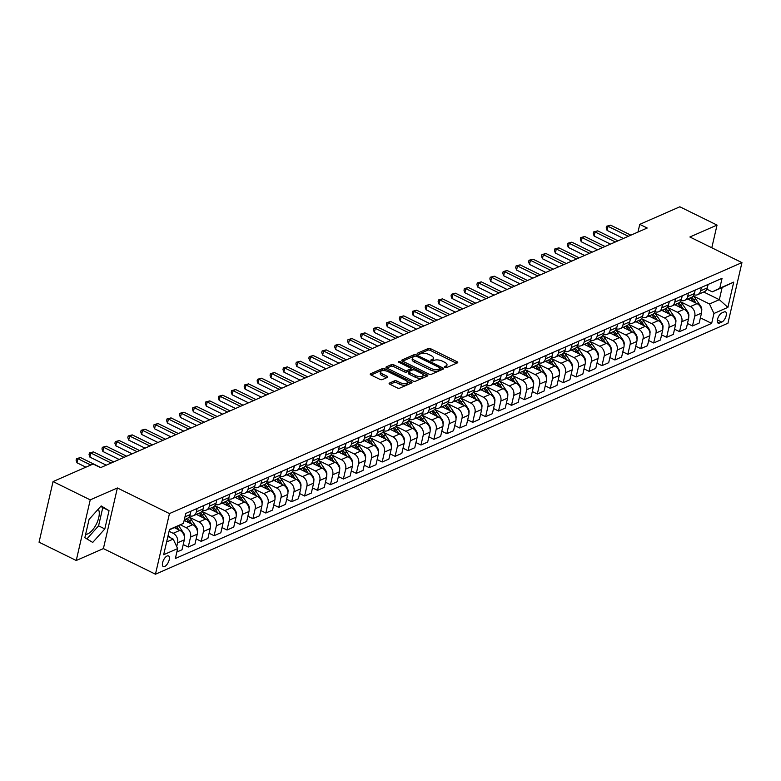 <?xml version="1.0" encoding="UTF-8"?>
<svg xmlns="http://www.w3.org/2000/svg" width="781" height="781" viewBox="0 0 781 781"><rect width="100%" height="100%" fill="white"/><g stroke="black" fill="none" stroke-linecap="round" stroke-linejoin="round"><path stroke-width="1.17" d="M444.916 367.392A1.269 0.527 13 0 0 446.654 367.587L457.441 362.862A1.816 0.761 13 0 0 457.754 362.55A1.816 0.761 13 0 0 456.992 361.691L430.712 348.765A1.816 0.761 13 0 0 428.242 348.492L417.454 353.217A1.269 0.527 13 0 0 417.23 353.432A1.269 0.527 13 0 0 417.757 354.037A1.269 0.527 13 0 0 419.495 354.223L420.891 353.617A5.818 2.431 13 0 1 428.808 354.486L431.005 355.56A5.818 2.431 13 0 1 433.416 358.294A5.818 2.431 13 0 1 432.43 359.289L431.034 359.904A1.269 0.527 13 0 0 430.809 360.119A1.269 0.527 13 0 0 431.337 360.715A1.269 0.527 13 0 0 433.074 360.91L434.47 360.295A5.818 2.431 13 0 1 442.388 361.164L444.584 362.247A5.818 2.431 13 0 1 446.996 364.981A5.818 2.431 13 0 1 446.01 365.967L444.614 366.582A1.269 0.527 13 0 0 444.389 366.797A1.269 0.527 13 0 0 444.916 367.392M85.617 534.36A14.439 6.424 116.2 0 0 87.745 533.882A14.439 6.424 116.2 0 0 97.195 522.313A14.439 6.424 116.2 0 0 98.24 509.173M164.674 566.489A5.926 2.636 116.2 0 0 168.813 561.1A5.926 2.636 116.2 0 0 168.501 555.926A5.926 2.636 116.2 0 0 167.095 556.004A5.926 2.636 116.2 0 0 162.965 561.393A5.926 2.636 116.2 0 0 163.278 566.557A5.926 2.636 116.2 0 0 164.674 566.489M389.426 383.1A1.816 0.761 13 0 0 389.123 383.403A1.816 0.761 13 0 0 389.875 384.262L397.246 387.884A1.816 0.761 13 0 0 399.726 388.157L411.704 382.905A1.816 0.761 13 0 0 412.017 382.602A1.816 0.761 13 0 0 411.255 381.743L384.974 368.817A1.816 0.761 13 0 0 382.505 368.544L370.516 373.796A1.816 0.761 13 0 0 370.214 374.099A1.816 0.761 13 0 0 370.965 374.958L379.869 379.341A1.816 0.761 13 0 0 382.348 379.615L387.474 377.36A1.816 0.761 13 0 0 387.786 377.057A1.816 0.761 13 0 0 387.034 376.198L382.612 374.031A4.862 2.031 13 0 1 380.591 371.746A4.862 2.031 13 0 1 388.04 371.649L405.349 380.162A4.862 2.031 13 0 1 407.37 382.446A4.862 2.031 13 0 1 399.911 382.544L397.031 381.118A1.816 0.761 13 0 0 394.561 380.845L389.426 383.1L389.26 383.822M117.384 487.969L90.235 499.869L53.049 481.574L39.05 542.199L76.245 560.494L103.395 548.594L155.458 574.211L169.457 513.586L117.384 487.969L103.395 548.594M711.794 247.772L717.036 225.084L689.887 236.994L741.95 262.611L169.457 513.586M717.036 225.084L679.841 206.789L639.766 224.362L637.989 232.064M53.049 481.574L93.124 464.002L100.564 467.663L647.205 228.023L639.766 224.362M428.818 374.05A1.816 0.761 13 0 0 431.297 374.324L443.276 369.071A1.816 0.761 13 0 0 443.588 368.759A1.816 0.761 13 0 0 442.837 367.9L416.546 354.974A1.816 0.761 13 0 0 414.076 354.701L402.098 359.953A1.816 0.761 13 0 0 401.785 360.256A1.816 0.761 13 0 0 402.537 361.115L428.818 374.05M427.49 375.993L415.512 381.235A1.816 0.761 13 0 1 413.032 380.962L386.751 368.036A1.816 0.761 13 0 1 385.999 367.177A1.816 0.761 13 0 1 386.302 366.875L391.437 364.62A1.816 0.761 13 0 1 393.907 364.893L404.568 370.145A1.816 0.761 13 0 0 407.047 370.419L410.445 368.925A1.816 0.761 13 0 0 410.757 368.612A1.816 0.761 13 0 0 409.996 367.763L398.906 362.296A1.269 0.527 13 0 1 398.378 361.701A1.269 0.527 13 0 1 400.321 361.681L427.051 374.821A1.816 0.761 13 0 1 427.803 375.681A1.816 0.761 13 0 1 427.49 375.993M724.143 311.941L721.869 312.937A5.74 2.548 116.2 0 0 717.866 318.16A5.74 2.548 116.2 0 0 718.169 323.168A5.74 2.548 116.2 0 0 719.526 323.1L721.8 322.094A5.74 2.548 116.2 0 0 725.803 316.871A5.74 2.548 116.2 0 0 725.51 311.873A5.74 2.548 116.2 0 0 724.143 311.941M155.458 574.211L727.951 323.227L741.95 262.611M703.72 292.006L719.33 299.679L722.122 287.554L712.301 291.86L719.76 288.238L722.054 278.329L185.761 513.439L183.467 523.348L169.418 529.86M719.76 288.238L733.73 282.117L727.902 307.353L713.941 313.474L709.499 303.985L693.235 295.989A14.156 11.217 -113.7 0 1 695.676 298.859L700.733 306.24A4.901 3.885 -113.7 0 1 701.699 310.662L701.65 310.77M700.391 317.847L711.647 323.383L713.941 313.474M711.647 323.383L175.354 558.493L177.648 548.584L163.678 554.705L169.506 529.469L183.467 523.348M90.235 499.869L76.245 560.494M709.499 303.985L719.33 299.679L727.902 307.353M166.617 541.985L173.206 539.095L167.886 536.479M176.721 546.602L177.599 542.785A7.4 5.867 -113.7 0 0 173.167 533.306L169.086 531.295M176.848 552.021L182.032 549.746L184.326 539.837A7.4 5.867 -113.7 0 0 179.884 530.358L174.427 527.663M183.232 544.562L188.241 547.032L190.535 537.113A7.4 5.867 -113.7 0 0 186.093 527.634L180.401 524.832M188.241 547.032L194.967 544.084L197.251 534.165A7.4 5.867 -113.7 0 0 192.819 524.686L184.14 520.419M196.158 538.9L201.176 541.36L203.46 531.451A7.4 5.867 -113.7 0 0 199.018 521.972L189.002 517.042M201.176 541.36L207.892 538.412L210.187 528.503A7.4 5.867 -113.7 0 0 205.745 519.023L196.392 514.415M209.093 533.228L214.101 535.698L216.386 525.779A7.4 5.867 -113.7 0 0 211.954 516.3L201.937 511.37M214.101 535.698L220.828 532.749L223.112 522.831A7.4 5.867 -113.7 0 0 218.67 513.351L209.318 508.753M222.019 527.565L227.027 530.026L229.321 520.117A7.4 5.867 -113.7 0 0 224.879 510.628L214.863 505.707M227.027 530.026L233.753 527.077L236.038 517.168A7.4 5.867 -113.7 0 0 231.606 507.689L222.243 503.081M234.954 521.893L239.962 524.354L242.247 514.445A7.4 5.867 -113.7 0 0 237.805 504.965L227.788 500.035M239.962 524.354L246.679 521.415L248.973 511.496A7.4 5.867 -113.7 0 0 244.531 502.017L235.179 497.409M247.88 516.221L252.888 518.691L255.172 508.773A7.4 5.867 -113.7 0 0 250.74 499.293L240.724 494.363M252.888 518.691L259.614 515.743L261.899 505.834A7.4 5.867 -113.7 0 0 257.457 496.345L248.104 491.747M260.805 510.559L265.813 513.019L268.108 503.11A7.4 5.867 -113.7 0 0 263.666 493.631L253.649 488.701A14.156 11.217 -113.7 0 1 256.09 491.571L261.147 498.952A4.901 3.885 -113.7 0 1 262.113 503.374L262.065 503.481M265.813 513.019L272.54 510.071L274.824 500.162A7.4 5.867 -113.7 0 0 270.392 490.683L261.039 486.075M273.74 504.887L278.749 507.357L281.033 497.438A7.4 5.867 -113.7 0 0 276.601 487.959L266.575 483.029A14.156 11.217 -113.7 0 1 269.015 485.899L274.082 493.289A4.901 3.885 -113.7 0 1 275.039 497.712L275 497.8M278.749 507.357L285.465 504.409L287.759 494.49A7.4 5.867 -113.7 0 0 283.318 485.011L273.965 480.413M286.666 499.225L291.674 501.685L293.959 491.776A7.4 5.867 -113.7 0 0 289.526 482.287L279.51 477.367A14.156 11.217 -113.7 0 1 281.941 480.237L287.008 487.617A4.901 3.885 -113.7 0 1 287.964 492.04L287.916 492.137M291.674 501.685L298.401 498.737L300.685 488.828A7.4 5.867 -113.7 0 0 296.253 479.349L286.891 474.741M299.592 493.553L304.6 496.013L306.894 486.104A7.4 5.867 -113.7 0 0 302.452 476.625L292.436 471.695M304.6 496.013L311.326 493.075L313.611 483.156A7.4 5.867 -113.7 0 0 309.178 473.676L299.826 469.069M312.527 487.881L317.535 490.351L319.82 480.432A7.4 5.867 -113.7 0 0 315.387 470.953L305.361 466.023M317.535 490.351L324.252 487.403L326.546 477.494A7.4 5.867 -113.7 0 0 322.104 468.004L312.751 463.406M325.452 482.219L330.461 484.679L332.745 474.77A7.4 5.867 -113.7 0 0 328.313 465.291L318.297 460.36M330.461 484.679L337.187 481.731L339.471 471.822A7.4 5.867 -113.7 0 0 335.039 462.342L325.677 457.734M338.378 476.547L343.386 479.017L345.68 469.098A7.4 5.867 -113.7 0 0 341.238 459.618L331.222 454.688M343.386 479.017L350.113 476.068L352.397 466.15A7.4 5.867 -113.7 0 0 347.965 456.67L338.612 452.072M351.313 470.884L356.321 473.345L358.606 463.436A7.4 5.867 -113.7 0 0 354.174 453.946L344.148 449.026M356.321 473.345L363.038 470.396L365.332 460.487A7.4 5.867 -113.7 0 0 360.89 451.008L351.538 446.4M364.239 465.212L369.247 467.682L371.541 457.764A7.4 5.867 -113.7 0 0 367.099 448.284L357.083 443.354A14.156 11.217 -113.7 0 1 359.514 446.224L364.581 453.615A4.901 3.885 -113.7 0 1 365.547 458.037L365.498 458.135M369.247 467.682L375.973 464.734L378.258 454.815A7.4 5.867 -113.7 0 0 373.826 445.336L364.463 440.738M377.164 459.54L382.173 462.01L384.467 452.101A7.4 5.867 -113.7 0 0 380.025 442.612L370.009 437.682A14.156 11.217 -113.7 0 1 372.449 440.562L377.516 447.943A4.901 3.885 -113.7 0 1 378.473 452.365L378.424 452.463M382.173 462.01L388.899 459.062L391.193 449.153A7.4 5.867 -113.7 0 0 386.751 439.664L377.399 435.066M390.1 453.878L395.108 456.338L397.392 446.429A7.4 5.867 -113.7 0 0 392.96 436.95L382.934 432.02A14.156 11.217 -113.7 0 1 385.375 434.89L390.441 442.271A4.901 3.885 -113.7 0 1 391.398 446.693L391.359 446.791M395.108 456.338L401.825 453.39L404.119 443.481A7.4 5.867 -113.7 0 0 399.677 434.002L390.324 429.394M403.025 448.206L408.033 450.676L410.328 440.757A7.4 5.867 -113.7 0 0 405.886 431.278L395.869 426.348M408.033 450.676L414.76 447.728L417.044 437.809A7.4 5.867 -113.7 0 0 412.612 428.33L403.25 423.732M415.951 442.544L420.969 445.004L423.253 435.095A7.4 5.867 -113.7 0 0 418.811 425.616L408.795 420.686M420.969 445.004L427.685 442.056L429.98 432.147A7.4 5.867 -113.7 0 0 425.538 422.667L416.185 418.06M428.886 436.872L433.894 439.342L436.179 429.423A7.4 5.867 -113.7 0 0 431.747 419.944L421.73 415.014M433.894 439.342L440.621 436.394L442.905 426.475A7.4 5.867 -113.7 0 0 438.463 416.995L429.111 412.397M441.812 431.21L446.82 433.67L449.114 423.761A7.4 5.867 -113.7 0 0 444.672 414.272L434.656 409.342M446.82 433.67L453.546 430.721L455.831 420.813A7.4 5.867 -113.7 0 0 451.398 411.323L442.036 406.725M454.747 425.538L459.755 427.998L462.04 418.089A7.4 5.867 -113.7 0 0 457.598 408.609L447.581 403.679M459.755 427.998L466.472 425.049L468.766 415.141A7.4 5.867 -113.7 0 0 464.324 405.661L454.972 401.053M467.673 419.866L472.681 422.336L474.965 412.417A7.4 5.867 -113.7 0 0 470.533 402.937L460.517 398.007A14.156 11.217 -113.7 0 1 462.948 400.887L468.014 408.268A4.901 3.885 -113.7 0 1 468.971 412.69L468.932 412.778M472.681 422.336L479.407 419.387L481.692 409.469A7.4 5.867 -113.7 0 0 477.25 399.989L467.897 395.391M480.598 414.203L485.606 416.663L487.9 406.755A7.4 5.867 -113.7 0 0 483.459 397.275L473.442 392.345A14.156 11.217 -113.7 0 1 475.883 395.215L480.94 402.596A4.901 3.885 -113.7 0 1 481.906 407.018L481.857 407.126M485.606 416.663L492.333 413.715L494.617 403.806A7.4 5.867 -113.7 0 0 490.185 394.327L480.832 389.719M493.533 408.531L498.542 411.001L500.826 401.083A7.4 5.867 -113.7 0 0 496.394 391.603L486.368 386.673A14.156 11.217 -113.7 0 1 488.808 389.543L493.875 396.933A4.901 3.885 -113.7 0 1 494.832 401.356L494.793 401.444M498.542 411.001L505.258 408.053L507.552 398.134A7.4 5.867 -113.7 0 0 503.11 388.655L493.758 384.057M506.459 402.869L511.467 405.329L513.752 395.42A7.4 5.867 -113.7 0 0 509.319 385.931L499.303 381.001M511.467 405.329L518.193 402.381L520.478 392.472A7.4 5.867 -113.7 0 0 516.046 382.983L506.684 378.385M519.385 397.197L524.393 399.657L526.687 389.748A7.4 5.867 -113.7 0 0 522.245 380.269L512.229 375.339M524.393 399.657L531.119 396.709L533.403 386.8A7.4 5.867 -113.7 0 0 528.971 377.321L519.619 372.713M532.32 391.525L537.328 393.995L539.612 384.076A7.4 5.867 -113.7 0 0 535.18 374.597L525.154 369.667M537.328 393.995L544.045 391.047L546.339 381.138A7.4 5.867 -113.7 0 0 541.897 371.649L532.544 367.05M545.245 385.863L550.254 388.323L552.538 378.414A7.4 5.867 -113.7 0 0 548.106 368.935L538.089 364.005M550.254 388.323L556.98 385.375L559.264 375.466A7.4 5.867 -113.7 0 0 554.832 365.986L545.47 361.378M558.171 380.191L563.179 382.661L565.473 372.742A7.4 5.867 -113.7 0 0 561.031 363.263L551.015 358.333M563.179 382.661L569.905 379.712L572.19 369.794A7.4 5.867 -113.7 0 0 567.758 360.314L558.405 355.716M571.106 374.529L576.114 376.989L578.399 367.08A7.4 5.867 -113.7 0 0 573.967 357.591L563.941 352.67A14.156 11.217 -113.7 0 1 566.381 355.54L571.448 362.921A4.901 3.885 -113.7 0 1 572.405 367.343L572.366 367.441M576.114 376.989L582.831 374.04L585.125 364.131A7.4 5.867 -113.7 0 0 580.683 354.652L571.331 350.044M584.032 368.857L589.04 371.317L591.334 361.408A7.4 5.867 -113.7 0 0 586.892 351.928L576.876 346.998A14.156 11.217 -113.7 0 1 579.307 349.868L584.373 357.249A4.901 3.885 -113.7 0 1 585.34 361.681L585.291 361.779M589.04 371.317L595.766 368.378L598.051 358.459A7.4 5.867 -113.7 0 0 593.619 348.98L584.256 344.372M596.957 363.185L601.966 365.654L604.26 355.736A7.4 5.867 -113.7 0 0 599.818 346.256L589.801 341.326A14.156 11.217 -113.7 0 1 592.242 344.206L597.309 351.587A4.901 3.885 -113.7 0 1 598.266 356.009L598.217 356.107M601.966 365.654L608.692 362.706L610.986 352.797A7.4 5.867 -113.7 0 0 606.544 343.308L597.192 338.71M609.893 357.522L614.901 359.982L617.185 350.073A7.4 5.867 -113.7 0 0 612.753 340.594L602.727 335.664M614.901 359.982L621.617 357.034L623.912 347.125A7.4 5.867 -113.7 0 0 619.47 337.646L610.117 333.038M622.818 351.85L627.826 354.32L630.121 344.401A7.4 5.867 -113.7 0 0 625.679 334.922L615.662 329.992M627.826 354.32L634.553 351.372L636.837 341.453A7.4 5.867 -113.7 0 0 632.405 331.974L623.043 327.376M635.744 346.188L640.762 348.648L643.046 338.739A7.4 5.867 -113.7 0 0 638.604 329.25L628.588 324.33M640.762 348.648L647.478 345.7L649.772 335.791A7.4 5.867 -113.7 0 0 645.331 326.312L635.978 321.704M648.679 340.516L653.687 342.976L655.972 333.067A7.4 5.867 -113.7 0 0 651.539 323.588L641.523 318.658M653.687 342.976L660.414 340.038L662.698 330.119A7.4 5.867 -113.7 0 0 658.256 320.64L648.904 316.032M661.605 334.844L666.613 337.314L668.907 327.395A7.4 5.867 -113.7 0 0 664.465 317.916L654.449 312.986M666.613 337.314L673.339 334.366L675.624 324.457A7.4 5.867 -113.7 0 0 671.191 314.968L661.829 310.369M674.54 329.182L679.548 331.642L681.833 321.733A7.4 5.867 -113.7 0 0 677.391 312.254L667.374 307.324M679.548 331.642L686.265 328.694L688.559 318.785A7.4 5.867 -113.7 0 0 684.117 309.305L674.764 304.697M687.465 323.51L692.474 325.98L694.758 316.061A7.4 5.867 -113.7 0 0 690.326 306.582L680.31 301.651A14.156 11.217 -113.7 0 1 682.74 304.522L687.807 311.912A4.901 3.885 -113.7 0 1 688.764 316.334L688.725 316.422M692.474 325.98L699.2 323.031L701.484 313.113A7.4 5.867 -113.7 0 0 697.052 303.633L687.69 299.035M706.864 289.185L712.301 291.86M693.958 294.798A7.4 5.867 -113.7 0 0 697.609 294.681L704.335 291.733A7.4 5.867 -113.7 0 0 707.313 287.886L708.103 284.44M697.609 294.681A7.4 5.867 -113.7 0 0 700.586 290.835L701.387 287.388M681.032 300.47A7.4 5.867 -113.7 0 0 684.683 300.353L691.4 297.405A7.4 5.867 -113.7 0 0 694.377 293.549L695.178 290.102M684.683 300.353A7.4 5.867 -113.7 0 0 687.661 296.497L688.452 293.051M668.106 306.132A7.4 5.867 -113.7 0 0 671.748 306.025L678.474 303.077A7.4 5.867 -113.7 0 0 681.452 299.221L682.252 295.774M671.748 306.025A7.4 5.867 -113.7 0 0 674.725 302.169L675.526 298.723M655.171 311.804A7.4 5.867 -113.7 0 0 658.822 311.687L665.549 308.739A7.4 5.867 -113.7 0 0 668.526 304.893L669.317 301.446M658.822 311.687A7.4 5.867 -113.7 0 0 661.8 307.831L662.591 304.395M642.246 317.467A7.4 5.867 -113.7 0 0 645.897 317.359L652.613 314.411A7.4 5.867 -113.7 0 0 655.591 310.555L656.391 307.109M645.897 317.359A7.4 5.867 -113.7 0 0 648.874 313.503L649.665 310.057M629.32 323.139A7.4 5.867 -113.7 0 0 632.961 323.022L639.688 320.073A7.4 5.867 -113.7 0 0 642.665 316.227L643.456 312.781M632.961 323.022A7.4 5.867 -113.7 0 0 635.939 319.175L636.74 315.729M616.385 328.811A7.4 5.867 -113.7 0 0 620.036 328.694L626.762 325.745A7.4 5.867 -113.7 0 0 629.74 321.889L630.531 318.443M620.036 328.694A7.4 5.867 -113.7 0 0 623.013 324.837L623.804 321.391M603.459 334.473A7.4 5.867 -113.7 0 0 607.11 334.356L613.827 331.417A7.4 5.867 -113.7 0 0 616.805 327.561L617.605 324.115M607.11 334.356A7.4 5.867 -113.7 0 0 610.088 330.509L610.879 327.063M590.524 340.145A7.4 5.867 -113.7 0 0 594.175 340.028L600.901 337.08A7.4 5.867 -113.7 0 0 603.879 333.223L604.67 329.787M594.175 340.028A7.4 5.867 -113.7 0 0 597.153 336.172L597.953 332.735M577.598 345.807A7.4 5.867 -113.7 0 0 581.249 345.7L587.976 342.752A7.4 5.867 -113.7 0 0 590.953 338.895L591.744 335.449M581.249 345.7A7.4 5.867 -113.7 0 0 584.227 341.844L585.018 338.398M564.673 351.479A7.4 5.867 -113.7 0 0 568.324 351.362L575.041 348.414A7.4 5.867 -113.7 0 0 578.018 344.567L578.819 341.121M568.324 351.362A7.4 5.867 -113.7 0 0 571.302 347.516L572.092 344.07M551.737 357.151A7.4 5.867 -113.7 0 0 555.389 357.034L562.115 354.086A7.4 5.867 -113.7 0 0 565.093 350.23L565.883 346.784M555.389 357.034A7.4 5.867 -113.7 0 0 558.366 353.178L559.167 349.732M538.812 362.814A7.4 5.867 -113.7 0 0 542.463 362.696L549.18 359.758A7.4 5.867 -113.7 0 0 552.167 355.902L552.958 352.456M542.463 362.696A7.4 5.867 -113.7 0 0 545.441 358.85L546.231 355.404M525.886 368.486A7.4 5.867 -113.7 0 0 529.528 368.368L536.254 365.42A7.4 5.867 -113.7 0 0 539.232 361.564L540.032 358.128M529.528 368.368A7.4 5.867 -113.7 0 0 532.505 364.512L533.306 361.066M512.951 374.148A7.4 5.867 -113.7 0 0 516.602 374.04L523.329 371.092A7.4 5.867 -113.7 0 0 526.306 367.236L527.097 363.79M516.602 374.04A7.4 5.867 -113.7 0 0 519.58 370.184L520.38 366.738M500.025 379.82A7.4 5.867 -113.7 0 0 503.677 379.703L510.393 376.754A7.4 5.867 -113.7 0 0 513.371 372.908L514.171 369.462M503.677 379.703A7.4 5.867 -113.7 0 0 506.654 375.856L507.445 372.41M487.1 385.492A7.4 5.867 -113.7 0 0 490.741 385.375L497.468 382.426A7.4 5.867 -113.7 0 0 500.445 378.57L501.246 375.124M490.741 385.375A7.4 5.867 -113.7 0 0 493.719 381.519L494.519 378.072M474.165 391.154A7.4 5.867 -113.7 0 0 477.816 391.037L484.542 388.098A7.4 5.867 -113.7 0 0 487.52 384.242L488.31 380.796M477.816 391.037A7.4 5.867 -113.7 0 0 480.793 387.191L481.594 383.744M461.239 396.826A7.4 5.867 -113.7 0 0 464.89 396.709L471.607 393.761A7.4 5.867 -113.7 0 0 474.584 389.904L475.385 386.468M464.89 396.709A7.4 5.867 -113.7 0 0 467.868 392.853L468.659 389.407M448.314 402.488A7.4 5.867 -113.7 0 0 451.955 402.381L458.681 399.433A7.4 5.867 -113.7 0 0 461.659 395.576L462.459 392.13M451.955 402.381A7.4 5.867 -113.7 0 0 454.933 398.525L455.733 395.079M435.378 408.16A7.4 5.867 -113.7 0 0 439.029 408.043L445.756 405.095A7.4 5.867 -113.7 0 0 448.733 401.249L449.524 397.802M439.029 408.043A7.4 5.867 -113.7 0 0 442.007 404.197L442.798 400.751M422.453 413.832A7.4 5.867 -113.7 0 0 426.104 413.715L432.82 410.767A7.4 5.867 -113.7 0 0 435.798 406.911L436.599 403.465M426.104 413.715A7.4 5.867 -113.7 0 0 429.081 409.859L429.872 406.413M409.527 419.495A7.4 5.867 -113.7 0 0 413.169 419.377L419.895 416.429A7.4 5.867 -113.7 0 0 422.872 412.583L423.663 409.137M413.169 419.377A7.4 5.867 -113.7 0 0 416.146 415.531L416.947 412.085M396.592 425.167A7.4 5.867 -113.7 0 0 400.243 425.049L406.969 422.101A7.4 5.867 -113.7 0 0 409.947 418.245L410.738 414.799M400.243 425.049A7.4 5.867 -113.7 0 0 403.221 421.193L404.011 417.747M383.666 430.829A7.4 5.867 -113.7 0 0 387.317 430.721L394.034 427.773A7.4 5.867 -113.7 0 0 397.012 423.917L397.812 420.471M387.317 430.721A7.4 5.867 -113.7 0 0 390.295 426.865L391.086 423.419M370.731 436.501A7.4 5.867 -113.7 0 0 374.382 436.384L381.108 433.435A7.4 5.867 -113.7 0 0 384.086 429.589L384.877 426.143M374.382 436.384A7.4 5.867 -113.7 0 0 377.36 432.528L378.16 429.091M357.805 442.173A7.4 5.867 -113.7 0 0 361.457 442.056L368.183 439.107A7.4 5.867 -113.7 0 0 371.16 435.251L371.951 431.805M361.457 442.056A7.4 5.867 -113.7 0 0 364.434 438.2L365.225 434.753M344.88 447.835A7.4 5.867 -113.7 0 0 348.531 447.718L355.248 444.77A7.4 5.867 -113.7 0 0 358.225 440.923L359.026 437.477M348.531 447.718A7.4 5.867 -113.7 0 0 351.509 443.872L352.299 440.425M331.945 453.507A7.4 5.867 -113.7 0 0 335.596 453.39L342.322 450.442A7.4 5.867 -113.7 0 0 345.3 446.586L346.09 443.139M335.596 453.39A7.4 5.867 -113.7 0 0 338.573 449.534L339.374 446.088M319.019 459.169A7.4 5.867 -113.7 0 0 322.67 459.062L329.387 456.114A7.4 5.867 -113.7 0 0 332.364 452.258L333.165 448.811M322.67 459.062A7.4 5.867 -113.7 0 0 325.648 455.206L326.438 451.76M306.093 464.841A7.4 5.867 -113.7 0 0 309.735 464.724L316.461 461.776A7.4 5.867 -113.7 0 0 319.439 457.93L320.239 454.483M309.735 464.724A7.4 5.867 -113.7 0 0 312.712 460.868L313.513 457.432M293.158 470.504A7.4 5.867 -113.7 0 0 296.809 470.396L303.536 467.448A7.4 5.867 -113.7 0 0 306.513 463.592L307.304 460.146M296.809 470.396A7.4 5.867 -113.7 0 0 299.787 466.54L300.587 463.094M280.233 476.176A7.4 5.867 -113.7 0 0 283.884 476.059L290.6 473.11A7.4 5.867 -113.7 0 0 293.578 469.264L294.378 465.818M283.884 476.059A7.4 5.867 -113.7 0 0 286.861 472.212L287.652 468.766M267.307 481.848A7.4 5.867 -113.7 0 0 270.948 481.731L277.675 478.782A7.4 5.867 -113.7 0 0 280.652 474.926L281.453 471.48M270.948 481.731A7.4 5.867 -113.7 0 0 273.926 477.874L274.727 474.428M254.372 487.51A7.4 5.867 -113.7 0 0 258.023 487.393L264.749 484.454A7.4 5.867 -113.7 0 0 267.727 480.598L268.518 477.152M258.023 487.393A7.4 5.867 -113.7 0 0 261 483.546L261.801 480.1M241.446 493.182A7.4 5.867 -113.7 0 0 245.097 493.065L251.814 490.117A7.4 5.867 -113.7 0 0 254.791 486.26L255.592 482.824M245.097 493.065A7.4 5.867 -113.7 0 0 248.075 489.209L248.866 485.772M228.521 498.844A7.4 5.867 -113.7 0 0 232.162 498.737L238.888 495.789A7.4 5.867 -113.7 0 0 241.866 491.932L242.657 488.486M232.162 498.737A7.4 5.867 -113.7 0 0 235.14 494.881L235.94 491.434M215.585 504.516A7.4 5.867 -113.7 0 0 219.236 504.399L225.963 501.451A7.4 5.867 -113.7 0 0 228.94 497.604L229.731 494.158M219.236 504.399A7.4 5.867 -113.7 0 0 222.214 500.553L223.005 497.106M202.66 510.188A7.4 5.867 -113.7 0 0 206.311 510.071L213.028 507.123A7.4 5.867 -113.7 0 0 216.005 503.267L216.806 499.82M206.311 510.071A7.4 5.867 -113.7 0 0 209.288 506.215L210.079 502.769M189.724 515.85A7.4 5.867 -113.7 0 0 193.376 515.733L200.102 512.795A7.4 5.867 -113.7 0 0 203.08 508.939L203.87 505.492M193.376 515.733A7.4 5.867 -113.7 0 0 196.353 511.887L197.154 508.441M184.306 519.716L187.176 518.457A7.4 5.867 -113.7 0 0 190.154 514.601L190.945 511.164M173.206 539.095L177.648 548.584M722.122 287.554L733.73 282.117M84.856 537.679L92.724 542.434L104.82 528.932L109.028 510.676L101.159 505.922L89.073 519.424L84.856 537.679M86.886 538.91L98.572 525.857L102.78 507.601L100.749 506.371M102.78 507.601L109.028 510.676M98.572 525.857L104.82 528.932M446.01 365.967L445.6 367.617A5.818 2.431 13 0 0 446.615 366.621L446.996 364.981M432.43 359.289L432.02 360.939A5.818 2.431 13 0 0 433.035 359.934L433.416 358.294M456.495 363.272L430.331 350.405A1.816 0.761 13 0 0 427.861 350.132L418.44 354.262M414.896 356.243A1.816 0.761 13 0 0 413.696 356.341L402.664 361.173M442.329 369.481L440.299 368.486M440.113 368.554A1.269 0.527 13 0 0 440.338 368.329A1.269 0.527 13 0 0 439.81 367.734L416.732 356.39A1.269 0.527 13 0 0 415.004 356.195L413.53 356.839A5.818 2.431 13 0 0 412.534 357.835A5.818 2.431 13 0 0 414.955 360.558L430.721 368.32A5.818 2.431 13 0 0 438.649 369.198L440.113 368.554L439.742 370.194A1.269 0.527 13 0 0 439.957 369.969A1.269 0.527 13 0 0 439.859 369.686M412.534 357.835L412.163 359.465A5.818 2.431 13 0 0 414.574 362.199L414.955 360.558M439.742 370.194L438.268 370.838A5.818 2.431 13 0 1 430.341 369.96L414.574 362.199M386.878 368.095L391.056 366.26L391.437 364.62M413.139 369.803L410.747 368.632L410.376 370.253A1.816 0.761 13 0 1 410.064 370.565L406.667 372.049A1.816 0.761 13 0 1 404.187 371.776L393.526 366.533A1.816 0.761 13 0 0 391.056 366.26M422.863 374.587L426.543 376.403M415.629 375.583A4.862 2.031 13 0 0 423.077 375.485A4.862 2.031 13 0 0 421.057 373.201L414.965 370.204A1.816 0.761 13 0 0 412.485 369.93L409.088 371.424A1.816 0.761 13 0 0 408.775 371.727A1.816 0.761 13 0 0 409.537 372.586L415.629 375.583L415.248 377.223A4.862 2.031 13 0 0 422.706 377.125L423.077 375.485M408.707 373.064A1.816 0.761 13 0 0 408.404 373.367A1.816 0.761 13 0 0 409.156 374.226L409.537 372.586M415.248 377.223L409.156 374.226M407.37 382.446L406.989 384.086A4.862 2.031 13 0 1 399.54 384.184L396.65 382.758A1.816 0.761 13 0 0 394.18 382.485L389.992 384.32M380.591 371.746L380.21 373.386A4.862 2.031 13 0 0 382.231 375.671L382.612 374.031M386.527 377.779L382.231 375.671M385.17 370.731L384.594 370.448A1.816 0.761 13 0 0 382.124 370.174L371.092 375.017M410.757 383.325L407.145 381.548M689.662 300.002A14.156 11.217 -113.7 0 0 688.471 298.693M696.056 303.145L693.704 299.719A14.156 11.217 -113.7 0 0 691.673 297.278M690.433 297.825A14.156 11.217 66.3 0 1 692.464 300.265L693.626 301.954M628.324 236.301L608.018 226.314L610.605 225.172L630.902 235.169M623.414 238.449L607.071 230.405L608.018 226.314L606.573 226.246L610.605 225.172M607.071 230.405L606.202 227.886L606.573 226.246M676.727 305.664A14.156 11.217 -113.7 0 0 675.545 304.356M683.131 308.817L680.778 305.391A14.156 11.217 -113.7 0 0 678.738 302.95M677.508 303.497A14.156 11.217 66.3 0 1 679.538 305.927L680.69 307.616M675.79 322.094L675.838 321.997A4.901 3.885 -113.7 0 0 674.882 317.574L669.815 310.194A14.156 11.217 -113.7 0 0 667.355 307.353M663.801 311.336A14.156 11.217 -113.7 0 0 662.61 310.028M670.205 314.489L667.853 311.053A14.156 11.217 -113.7 0 0 665.812 308.612M664.582 309.169A14.156 11.217 66.3 0 1 666.603 311.599L667.765 313.288M662.864 327.766L662.913 327.669A4.901 3.885 -113.7 0 0 661.946 323.246L656.889 315.866A14.156 11.217 -113.7 0 0 654.429 313.015M650.876 317.008A14.156 11.217 -113.7 0 0 649.685 315.7M657.27 320.151L654.917 316.725A14.156 11.217 -113.7 0 0 652.887 314.284M651.647 314.831A14.156 11.217 66.3 0 1 653.677 317.271L654.839 318.951M615.389 241.964L595.093 231.977L597.68 230.844L617.976 240.831M610.488 244.111L594.146 236.077L595.093 231.977L593.648 231.918L597.68 230.844M594.146 236.077L593.267 233.558L593.648 231.918M602.463 247.636L582.157 237.649L584.744 236.516L605.05 246.503M597.563 249.783L581.22 241.739L582.157 237.649L580.722 237.58L584.744 236.516M581.22 241.739L580.342 239.22L580.722 237.58M589.528 253.298L569.232 243.311L571.819 242.178L592.115 252.165M584.627 255.455L568.285 247.411L569.232 243.311L567.787 243.252L571.819 242.178M568.285 247.411L567.416 244.892L567.787 243.252M649.929 333.428L649.977 333.341A4.901 3.885 -113.7 0 0 649.021 328.908L643.954 321.528A14.156 11.217 -113.7 0 0 641.494 318.687M637.94 322.67A14.156 11.217 -113.7 0 0 636.759 321.362M644.345 325.823L641.992 322.397A14.156 11.217 -113.7 0 0 639.951 319.946M638.721 320.503A14.156 11.217 66.3 0 1 640.752 322.934L641.904 324.623M576.603 258.97L556.306 248.983L558.893 247.85L579.19 257.837M571.702 261.118L555.359 253.083L556.306 248.983L554.861 248.924L558.893 247.85M555.359 253.083L554.481 250.555L554.861 248.924M637.003 339.1L637.052 339.003A4.901 3.885 -113.7 0 0 636.095 334.58L631.028 327.2A14.156 11.217 -113.7 0 0 628.568 324.359M625.015 328.342A14.156 11.217 -113.7 0 0 623.824 327.034M631.419 331.486L629.066 328.059A14.156 11.217 -113.7 0 0 627.026 325.618M625.786 326.165A14.156 11.217 66.3 0 1 627.817 328.606L628.978 330.295M624.078 344.772L624.126 344.675A4.901 3.885 -113.7 0 0 623.16 340.252L618.103 332.862A14.156 11.217 -113.7 0 0 615.633 330.021M612.089 334.004A14.156 11.217 -113.7 0 0 610.898 332.696M618.484 337.158L616.131 333.731A14.156 11.217 -113.7 0 0 614.1 331.29M612.86 331.837A14.156 11.217 66.3 0 1 614.891 334.268L616.053 335.957M611.142 350.435L611.191 350.337A4.901 3.885 -113.7 0 0 610.234 345.915L605.168 338.534A14.156 11.217 -113.7 0 0 602.707 335.693M599.154 339.676A14.156 11.217 -113.7 0 0 597.963 338.368M605.558 342.83L603.205 339.393A14.156 11.217 -113.7 0 0 601.165 336.953M599.935 337.509A14.156 11.217 66.3 0 1 601.966 339.94L603.117 341.629M586.228 345.348A14.156 11.217 -113.7 0 0 585.037 344.03M592.623 348.492L590.28 345.065A14.156 11.217 -113.7 0 0 588.239 342.625M587 343.171A14.156 11.217 66.3 0 1 589.03 345.612L590.192 347.291M573.293 351.011A14.156 11.217 -113.7 0 0 572.112 349.703M579.697 354.164L577.344 350.728A14.156 11.217 -113.7 0 0 575.304 348.287M574.074 348.843A14.156 11.217 66.3 0 1 576.105 351.274L577.257 352.963M563.677 264.642L543.371 254.655L545.958 253.513L566.264 263.5M558.776 266.79L542.424 258.745L543.371 254.655L541.936 254.586L545.958 253.513M542.424 258.745L541.555 256.227L541.936 254.586M550.742 270.304L530.445 260.317L533.033 259.185L553.329 269.172M545.841 272.452L529.498 264.417L530.445 260.317L529.001 260.258L533.033 259.185M529.498 264.417L528.63 261.899L529.001 260.258M537.816 275.976L517.52 265.989L520.107 264.857L540.403 274.844M532.915 278.124L516.573 270.08L517.52 265.989L516.075 265.921L520.107 264.857M516.573 270.08L515.694 267.561L516.075 265.921M524.891 281.638L504.585 271.651L507.172 270.519L527.478 280.506M519.98 283.796L503.638 275.752L504.585 271.651L503.149 271.593L507.172 270.519M503.638 275.752L502.769 273.233L503.149 271.593M511.955 287.31L491.659 277.323L494.246 276.191L514.542 286.178M507.054 289.458L490.712 281.414L491.659 277.323L490.214 277.255L494.246 276.191M490.712 281.414L489.843 278.895L490.214 277.255M560.367 356.683A14.156 11.217 -113.7 0 0 559.176 355.375M566.772 359.826L564.419 356.4A14.156 11.217 -113.7 0 0 562.379 353.959M561.148 354.506A14.156 11.217 66.3 0 1 563.179 356.946L564.331 358.625M499.03 292.982L478.733 282.995L481.311 281.853L501.617 291.84M494.129 295.13L477.787 287.086L478.733 282.995L477.289 282.927L481.311 281.853M477.787 287.086L476.908 284.567L477.289 282.927M559.43 373.113L559.479 373.015A4.901 3.885 -113.7 0 0 558.513 368.593L553.456 361.203A14.156 11.217 -113.7 0 0 550.995 358.362M547.442 362.345A14.156 11.217 -113.7 0 0 546.251 361.037M553.836 365.498L551.484 362.072A14.156 11.217 -113.7 0 0 549.453 359.631M548.213 360.178A14.156 11.217 66.3 0 1 550.244 362.609L551.406 364.297M486.104 298.645L465.798 288.658L468.385 287.525L488.691 297.512M481.194 300.792L464.851 292.758L465.798 288.658L464.363 288.599L468.385 287.525M464.851 292.758L463.982 290.239L464.363 288.599M546.505 378.775L546.544 378.678A4.901 3.885 -113.7 0 0 545.587 374.255L540.52 366.875A14.156 11.217 -113.7 0 0 538.06 364.034M534.507 368.017A14.156 11.217 -113.7 0 0 533.325 366.709M540.911 371.16L538.558 367.734A14.156 11.217 -113.7 0 0 536.518 365.293M535.288 365.85A14.156 11.217 66.3 0 1 537.318 368.281L538.47 369.969M473.169 304.317L452.873 294.33L455.46 293.197L475.756 303.184M468.268 306.464L451.926 298.42L452.873 294.33L451.428 294.261L455.46 293.197M451.926 298.42L451.047 295.901L451.428 294.261M533.569 384.447L533.618 384.35A4.901 3.885 -113.7 0 0 532.662 379.927L527.595 372.547A14.156 11.217 -113.7 0 0 525.135 369.696M521.581 373.689A14.156 11.217 -113.7 0 0 520.39 372.371M527.985 376.832L525.633 373.406A14.156 11.217 -113.7 0 0 523.592 370.965M522.362 371.512A14.156 11.217 66.3 0 1 524.393 373.953L525.545 375.632M460.243 309.979L439.947 299.992L442.524 298.859L462.83 308.846M455.343 312.136L439 304.092L439.947 299.992L438.502 299.933L442.524 298.859M439 304.092L438.121 301.573L438.502 299.933M520.644 390.11L520.693 390.022A4.901 3.885 -113.7 0 0 519.726 385.589L514.669 378.209A14.156 11.217 -113.7 0 0 512.209 375.368M508.656 379.351A14.156 11.217 -113.7 0 0 507.465 378.043M515.05 382.505L512.697 379.068A14.156 11.217 -113.7 0 0 510.667 376.627M509.427 377.184A14.156 11.217 66.3 0 1 511.457 379.615L512.619 381.304M447.318 315.651L427.012 305.664L429.599 304.531L449.895 314.518M442.407 317.799L426.065 309.754L427.012 305.664L425.567 305.596L429.599 304.531M426.065 309.754L425.196 307.236L425.567 305.596M507.718 395.782L507.757 395.684A4.901 3.885 -113.7 0 0 506.801 391.261L501.734 383.881A14.156 11.217 -113.7 0 0 499.274 381.03M495.72 385.023A14.156 11.217 -113.7 0 0 494.539 383.715M502.124 388.167L499.772 384.74A14.156 11.217 -113.7 0 0 497.731 382.3M496.501 382.846A14.156 11.217 66.3 0 1 498.532 385.287L499.684 386.966M434.382 321.323L414.086 311.326L416.673 310.194L436.969 320.181M429.482 323.471L413.139 315.426L414.086 311.326L412.641 311.268L416.673 310.194M413.139 315.426L412.261 312.908L412.641 311.268M482.795 390.685A14.156 11.217 -113.7 0 0 481.604 389.377M489.199 393.839L486.846 390.412A14.156 11.217 -113.7 0 0 484.806 387.972M483.576 388.518A14.156 11.217 66.3 0 1 485.606 390.949L486.758 392.638M469.869 396.357A14.156 11.217 -113.7 0 0 468.678 395.049M476.264 399.501L473.911 396.074A14.156 11.217 -113.7 0 0 471.88 393.634M470.64 394.19A14.156 11.217 66.3 0 1 472.671 396.621L473.833 398.31M456.934 402.02A14.156 11.217 -113.7 0 0 455.753 400.712M463.338 405.173L460.985 401.746A14.156 11.217 -113.7 0 0 458.945 399.306M457.715 399.852A14.156 11.217 66.3 0 1 459.745 402.293L460.897 403.972M455.997 418.45L456.045 418.362A4.901 3.885 -113.7 0 0 455.089 413.93L450.022 406.55A14.156 11.217 -113.7 0 0 447.562 403.709M444.008 407.692A14.156 11.217 -113.7 0 0 442.817 406.384M450.412 410.845L448.06 407.409A14.156 11.217 -113.7 0 0 446.019 404.968M444.789 405.524A14.156 11.217 66.3 0 1 446.81 407.955L447.972 409.644M443.071 424.122L443.12 424.024A4.901 3.885 -113.7 0 0 442.153 419.602L437.096 412.222A14.156 11.217 -113.7 0 0 434.636 409.371M431.083 413.364A14.156 11.217 -113.7 0 0 429.892 412.056M437.477 416.507L435.124 413.081A14.156 11.217 -113.7 0 0 433.094 410.64M431.854 411.187A14.156 11.217 66.3 0 1 433.885 413.627L435.046 415.307M430.136 429.784L430.185 429.696A4.901 3.885 -113.7 0 0 429.228 425.274L424.161 417.884A14.156 11.217 -113.7 0 0 421.701 415.043M418.147 419.026A14.156 11.217 -113.7 0 0 416.966 417.718M424.552 422.179L422.199 418.753A14.156 11.217 -113.7 0 0 420.158 416.302M418.928 416.859A14.156 11.217 66.3 0 1 420.959 419.29L422.111 420.979M417.21 435.456L417.259 435.359A4.901 3.885 -113.7 0 0 416.302 430.936L411.236 423.556A14.156 11.217 -113.7 0 0 408.775 420.715M405.222 424.698A14.156 11.217 -113.7 0 0 404.031 423.39M411.616 427.842L409.273 424.415A14.156 11.217 -113.7 0 0 407.233 421.974M405.993 422.531A14.156 11.217 66.3 0 1 408.024 424.962L409.185 426.651M404.285 441.128L404.333 441.031A4.901 3.885 -113.7 0 0 403.367 436.608L398.31 429.228A14.156 11.217 -113.7 0 0 395.84 426.377M392.296 430.36A14.156 11.217 -113.7 0 0 391.105 429.052M398.691 433.514L396.338 430.087A14.156 11.217 -113.7 0 0 394.307 427.646M393.068 428.193A14.156 11.217 66.3 0 1 395.098 430.624L396.26 432.313M379.361 436.032A14.156 11.217 -113.7 0 0 378.17 434.724M385.765 439.186L383.412 435.749A14.156 11.217 -113.7 0 0 381.372 433.309M380.142 433.865A14.156 11.217 66.3 0 1 382.173 436.296L383.325 437.985M366.435 441.704A14.156 11.217 -113.7 0 0 365.244 440.396M372.83 444.848L370.477 441.421A14.156 11.217 -113.7 0 0 368.447 438.981M367.207 439.527A14.156 11.217 66.3 0 1 369.237 441.968L370.399 443.647M353.5 447.367A14.156 11.217 -113.7 0 0 352.319 446.058M359.904 450.52L357.552 447.093A14.156 11.217 -113.7 0 0 355.511 444.643M354.281 445.199A14.156 11.217 66.3 0 1 356.312 447.63L357.464 449.319M352.563 463.797L352.612 463.699A4.901 3.885 -113.7 0 0 351.655 459.277L346.588 451.896A14.156 11.217 -113.7 0 0 344.128 449.055M340.575 453.039A14.156 11.217 -113.7 0 0 339.384 451.73M346.979 456.182L344.626 452.755A14.156 11.217 -113.7 0 0 342.586 450.315M341.356 450.862A14.156 11.217 66.3 0 1 343.386 453.302L344.538 454.991M339.637 469.469L339.686 469.371A4.901 3.885 -113.7 0 0 338.72 464.949L333.663 457.559A14.156 11.217 -113.7 0 0 331.203 454.718M327.649 458.701A14.156 11.217 -113.7 0 0 326.458 457.393M334.043 461.854L331.691 458.427A14.156 11.217 -113.7 0 0 329.66 455.987M328.42 456.534A14.156 11.217 66.3 0 1 330.451 458.964L331.613 460.653M326.712 475.131L326.751 475.033A4.901 3.885 -113.7 0 0 325.794 470.611L320.727 463.231A14.156 11.217 -113.7 0 0 318.267 460.39M314.714 464.373A14.156 11.217 -113.7 0 0 313.532 463.065M321.118 467.526L318.765 464.09A14.156 11.217 -113.7 0 0 316.725 461.649M315.495 462.206A14.156 11.217 66.3 0 1 317.525 464.636L318.677 466.325M313.777 480.803L313.825 480.705A4.901 3.885 -113.7 0 0 312.869 476.283L307.802 468.903A14.156 11.217 -113.7 0 0 305.342 466.052M301.788 470.045A14.156 11.217 -113.7 0 0 300.597 468.737M308.192 473.188L305.84 469.762A14.156 11.217 -113.7 0 0 303.799 467.321M302.569 467.868A14.156 11.217 66.3 0 1 304.6 470.308L305.752 471.988M300.851 486.465L300.9 486.378A4.901 3.885 -113.7 0 0 299.933 481.945L294.876 474.565A14.156 11.217 -113.7 0 0 292.416 471.724M288.863 475.707A14.156 11.217 -113.7 0 0 287.672 474.399M295.257 478.86L292.904 475.424A14.156 11.217 -113.7 0 0 290.874 472.983M289.634 473.54A14.156 11.217 66.3 0 1 291.664 475.971L292.826 477.66M275.927 481.379A14.156 11.217 -113.7 0 0 274.746 480.071M282.331 484.523L279.979 481.096A14.156 11.217 -113.7 0 0 277.938 478.655M276.708 479.202A14.156 11.217 66.3 0 1 278.739 481.643L279.891 483.332M263.002 487.041A14.156 11.217 -113.7 0 0 261.811 485.733M269.406 490.195L267.053 486.768A14.156 11.217 -113.7 0 0 265.013 484.327M263.783 484.874A14.156 11.217 66.3 0 1 265.813 487.305L266.965 488.994M421.457 326.985L401.151 316.998L403.738 315.866L424.044 325.853M416.556 329.133L400.214 321.098L401.151 316.998L399.716 316.94L403.738 315.866M400.214 321.098L399.335 318.57L399.716 316.94M408.531 332.657L388.225 322.67L390.812 321.538L411.109 331.525M403.621 334.805L387.278 326.761L388.225 322.67L386.78 322.602L390.812 321.538M387.278 326.761L386.41 324.242L386.78 322.602M395.596 338.319L375.3 328.332L377.887 327.2L398.183 337.187M390.695 340.467L374.353 332.433L375.3 328.332L373.855 328.274L377.887 327.2M374.353 332.433L373.474 329.914L373.855 328.274M382.67 343.991L362.364 334.004L364.952 332.872L385.258 342.859M377.77 346.139L361.427 338.095L362.364 334.004L360.929 333.936L364.952 332.872M361.427 338.095L360.549 335.576L360.929 333.936M369.735 349.654L349.439 339.667L352.026 338.534L372.322 348.521M364.834 351.811L348.492 343.767L349.439 339.667L347.994 339.608L352.026 338.534M348.492 343.767L347.623 341.248L347.994 339.608M356.81 355.326L336.513 345.339L339.1 344.206L359.397 354.193M351.909 357.473L335.566 349.439L336.513 345.339L335.069 345.28L339.1 344.206M335.566 349.439L334.688 346.91L335.069 345.28M343.884 360.998L323.578 351.011L326.165 349.868L346.471 359.865M338.983 363.145L322.631 355.101L323.578 351.011L322.143 350.942L326.165 349.868M322.631 355.101L321.762 352.582L322.143 350.942M330.949 366.66L310.653 356.673L313.24 355.54L333.536 365.528M326.048 368.808L309.706 360.773L310.653 356.673L309.208 356.614L313.24 355.54M309.706 360.773L308.837 358.254L309.208 356.614M318.023 372.332L297.727 362.345L300.314 361.212L320.61 371.2M313.122 374.48L296.78 366.435L297.727 362.345L296.282 362.277L300.314 361.212M296.78 366.435L295.901 363.917L296.282 362.277M305.098 377.994L284.792 368.007L287.379 366.875L307.685 376.862M300.187 380.152L283.845 372.107L284.792 368.007L283.357 367.949L287.379 366.875M283.845 372.107L282.976 369.589L283.357 367.949M292.162 383.666L271.866 373.679L274.453 372.547L294.749 382.534M287.262 385.814L270.919 377.779L271.866 373.679L270.421 373.621L274.453 372.547M270.919 377.779L270.041 375.251L270.421 373.621M279.237 389.338L258.941 379.351L261.518 378.209L281.824 388.206M274.336 391.486L257.994 383.442L258.941 379.351L257.496 379.283L261.518 378.209M257.994 383.442L257.115 380.923L257.496 379.283M266.311 395.001L246.005 385.013L248.592 383.881L268.889 393.868M261.401 397.148L245.058 389.114L246.005 385.013L244.57 384.955L248.592 383.881M245.058 389.114L244.189 386.595L244.57 384.955M253.376 400.673L233.08 390.685L235.667 389.553L255.963 399.54M248.475 402.82L232.133 394.776L233.08 390.685L231.635 390.617L235.667 389.553M232.133 394.776L231.254 392.257L231.635 390.617M240.45 406.335L220.154 396.348L222.731 395.215L243.037 405.202M235.55 408.492L219.207 400.448L220.154 396.348L218.709 396.289L222.731 395.215M219.207 400.448L218.329 397.929L218.709 396.289M227.525 412.007L207.219 402.02L209.806 400.887L230.102 410.874M222.614 414.155L206.272 406.12L207.219 402.02L205.774 401.961L209.806 400.887M206.272 406.12L205.403 403.592L205.774 401.961M214.59 417.679L194.293 407.692L196.88 406.55L217.177 416.537M209.689 419.827L193.346 411.782L194.293 407.692L192.848 407.623L196.88 406.55M193.346 411.782L192.468 409.264L192.848 407.623M201.664 423.341L181.358 413.354L183.945 412.222L204.251 422.209M196.763 425.489L180.421 417.454L181.358 413.354L179.923 413.295L183.945 412.222M180.421 417.454L179.542 414.936L179.923 413.295M250.076 492.713A14.156 11.217 -113.7 0 0 248.885 491.405M256.471 495.867L254.118 492.43A14.156 11.217 -113.7 0 0 252.087 489.99M250.847 490.546A14.156 11.217 66.3 0 1 252.878 492.977L254.04 494.666M188.738 429.013L168.432 419.026L171.019 417.894L191.316 427.881M183.828 431.161L167.485 423.117L168.432 419.026L166.988 418.958L171.019 417.894M167.485 423.117L166.617 420.598L166.988 418.958M249.129 509.144L249.178 509.046A4.901 3.885 -113.7 0 0 248.221 504.624L243.155 497.243A14.156 11.217 -113.7 0 0 240.694 494.393M237.141 498.385A14.156 11.217 -113.7 0 0 235.96 497.067M243.545 501.529L241.192 498.102A14.156 11.217 -113.7 0 0 239.152 495.662M237.922 496.208A14.156 11.217 66.3 0 1 239.952 498.649L241.104 500.328M175.803 434.675L155.507 424.688L158.094 423.556L178.39 433.543M170.902 436.833L154.56 428.789L155.507 424.688L154.062 424.63L158.094 423.556M154.56 428.789L153.681 426.27L154.062 424.63M236.204 514.806L236.252 514.718A4.901 3.885 -113.7 0 0 235.296 510.286L230.229 502.905A14.156 11.217 -113.7 0 0 227.769 500.065M224.215 504.048A14.156 11.217 -113.7 0 0 223.024 502.739M230.62 507.201L228.267 503.765A14.156 11.217 -113.7 0 0 226.226 501.324M224.996 501.88A14.156 11.217 66.3 0 1 227.017 504.311L228.179 506M162.878 440.347L142.572 430.36L145.159 429.228L165.465 439.215M157.977 442.495L141.634 434.451L142.572 430.36L141.136 430.292L145.159 429.228M141.634 434.451L140.756 431.932L141.136 430.292M223.278 520.478L223.327 520.38A4.901 3.885 -113.7 0 0 222.36 515.958L217.303 508.577A14.156 11.217 -113.7 0 0 214.834 505.727M211.29 509.72A14.156 11.217 -113.7 0 0 210.099 508.411M217.684 512.863L215.331 509.437A14.156 11.217 -113.7 0 0 213.301 506.996M212.061 507.543A14.156 11.217 66.3 0 1 214.092 509.983L215.253 511.662M149.942 446.019L129.646 436.023L132.233 434.89L152.529 444.877M145.041 448.167L128.699 440.123L129.646 436.023L128.201 435.964L132.233 434.89M128.699 440.123L127.83 437.604L128.201 435.964M210.343 526.15L210.392 526.052A4.901 3.885 -113.7 0 0 209.435 521.63L204.368 514.24A14.156 11.217 -113.7 0 0 201.908 511.399M198.354 515.382A14.156 11.217 -113.7 0 0 197.163 514.074M204.759 518.535L202.406 515.109A14.156 11.217 -113.7 0 0 200.366 512.668M199.135 513.215A14.156 11.217 66.3 0 1 201.166 515.645L202.318 517.334M137.017 451.682L116.72 441.695L119.308 440.562L139.604 450.549M132.116 453.829L115.773 445.795L116.72 441.695L115.276 441.636L119.308 440.562M115.773 445.795L114.895 443.266L115.276 441.636M197.417 531.812L197.466 531.715A4.901 3.885 -113.7 0 0 196.509 527.292L191.443 519.912A14.156 11.217 -113.7 0 0 188.982 517.071M185.429 521.054A14.156 11.217 -113.7 0 0 184.287 519.795M191.823 524.197L189.48 520.771A14.156 11.217 -113.7 0 0 187.44 518.33M186.2 518.887A14.156 11.217 66.3 0 1 188.231 521.317L189.392 523.006M124.091 457.354L103.785 447.367L106.372 446.234L126.678 456.221M119.19 459.501L102.838 451.457L103.785 447.367L102.35 447.298L106.372 446.234M102.838 451.457L101.969 448.938L102.35 447.298M184.492 537.484L184.541 537.387A4.901 3.885 -113.7 0 0 183.574 532.964L178.605 525.711M178.898 529.869L176.682 526.648M175.461 527.214L176.467 528.669M111.156 463.016L90.86 453.029L93.447 451.896L113.743 461.883M106.255 465.164L89.913 457.129L90.86 453.029L89.415 452.97L93.447 451.896M89.913 457.129L89.044 454.61L89.415 452.97M169.828 537.435L168.208 535.083M90.791 465.027L77.934 458.701L80.521 457.568L100.817 467.555M85.89 467.175L76.987 462.791L77.934 458.701L76.489 458.632L80.521 457.568M76.987 462.791L76.108 460.273L76.489 458.632M173.167 533.306L179.884 530.358M186.093 527.634L192.819 524.686M199.018 521.972L205.745 519.023M211.954 516.3L218.67 513.351M224.879 510.628L231.606 507.689M237.805 504.965L244.531 502.017M250.74 499.293L257.457 496.345M263.666 493.631L270.392 490.683M276.601 487.959L283.318 485.011M289.526 482.287L296.253 479.349M302.452 476.625L309.178 473.676M315.387 470.953L322.104 468.004M328.313 465.291L335.039 462.342M341.238 459.618L347.965 456.67M354.174 453.946L360.89 451.008M367.099 448.284L373.826 445.336M380.025 442.612L386.751 439.664M392.96 436.95L399.677 434.002M405.886 431.278L412.612 428.33M418.811 425.616L425.538 422.667M431.747 419.944L438.463 416.995M444.672 414.272L451.398 411.323M457.598 408.609L464.324 405.661M470.533 402.937L477.25 399.989M483.459 397.275L490.185 394.327M496.394 391.603L503.11 388.655M509.319 385.931L516.046 382.983M522.245 380.269L528.971 377.321M535.18 374.597L541.897 371.649M548.106 368.935L554.832 365.986M561.031 363.263L567.758 360.314M573.967 357.591L580.683 354.652M586.892 351.928L593.619 348.98M599.818 346.256L606.544 343.308M612.753 340.594L619.47 337.646M625.679 334.922L632.405 331.974M638.604 329.25L645.331 326.312M651.539 323.588L658.256 320.64M664.465 317.916L671.191 314.968M677.391 312.254L684.117 309.305M690.326 306.582L697.052 303.633M700.586 290.835L707.313 287.886M694.758 316.061L701.484 313.113M681.833 321.733L688.559 318.785M687.661 296.497L694.377 293.549M668.907 327.395L675.624 324.457M674.725 302.169L681.452 299.221M655.972 333.067L662.698 330.119M661.8 307.831L668.526 304.893M643.046 338.739L649.772 335.791M648.874 313.503L655.591 310.555M630.121 344.401L636.837 341.453M635.939 319.175L642.665 316.227M617.185 350.073L623.912 347.125M623.013 324.837L629.74 321.889M604.26 355.736L610.986 352.797M610.088 330.509L616.805 327.561M591.334 361.408L598.051 358.459M597.153 336.172L603.879 333.223M578.399 367.08L585.125 364.131M584.227 341.844L590.953 338.895M565.473 372.742L572.19 369.794M571.302 347.516L578.018 344.567M552.538 378.414L559.264 375.466M558.366 353.178L565.093 350.23M539.612 384.076L546.339 381.138M545.441 358.85L552.167 355.902M526.687 389.748L533.403 386.8M532.505 364.512L539.232 361.564M513.752 395.42L520.478 392.472M519.58 370.184L526.306 367.236M500.826 401.083L507.552 398.134M506.654 375.856L513.371 372.908M487.9 406.755L494.617 403.806M493.719 381.519L500.445 378.57M474.965 412.417L481.692 409.469M480.793 387.191L487.52 384.242M462.04 418.089L468.766 415.141M467.868 392.853L474.584 389.904M449.114 423.761L455.831 420.813M454.933 398.525L461.659 395.576M436.179 429.423L442.905 426.475M442.007 404.197L448.733 401.249M423.253 435.095L429.98 432.147M429.081 409.859L435.798 406.911M410.328 440.757L417.044 437.809M416.146 415.531L422.872 412.583M397.392 446.429L404.119 443.481M403.221 421.193L409.947 418.245M384.467 452.101L391.193 449.153M390.295 426.865L397.012 423.917M371.541 457.764L378.258 454.815M377.36 432.528L384.086 429.589M358.606 463.436L365.332 460.487M364.434 438.2L371.16 435.251M345.68 469.098L352.397 466.15M351.509 443.872L358.225 440.923M332.745 474.77L339.471 471.822M338.573 449.534L345.3 446.586M319.82 480.432L326.546 477.494M325.648 455.206L332.364 452.258M306.894 486.104L313.611 483.156M312.712 460.868L319.439 457.93M293.959 491.776L300.685 488.828M299.787 466.54L306.513 463.592M281.033 497.438L287.759 494.49M286.861 472.212L293.578 469.264M268.108 503.11L274.824 500.162M273.926 477.874L280.652 474.926M255.172 508.773L261.899 505.834M261 483.546L267.727 480.598M242.247 514.445L248.973 511.496M248.075 489.209L254.791 486.26M229.321 520.117L236.038 517.168M235.14 494.881L241.866 491.932M216.386 525.779L223.112 522.831M222.214 500.553L228.94 497.604M203.46 531.451L210.187 528.503M209.288 506.215L216.005 503.267M190.535 537.113L197.251 534.165M196.353 511.887L203.08 508.939M177.599 542.785L184.326 539.837M184.96 516.876L190.154 514.601M717.388 319.927L721.8 322.094M717.388 322.045L719.526 323.1M430.917 360.402L431.034 359.904M417.337 353.725L417.454 353.217M427.861 350.132L428.242 348.492M430.331 350.405L430.712 348.765M456.651 363.204L456.992 361.691M444.496 367.09L444.614 366.582M401.932 360.676L402.098 359.953M413.696 356.341L414.076 354.701M416.263 356.214L416.546 354.974M442.485 369.413L442.837 367.9M430.341 369.96L430.721 368.32M438.268 370.838L438.649 369.198M386.136 367.597L386.302 366.875M393.526 366.533L393.907 364.893M404.187 371.776L404.568 370.145M406.667 372.049L407.047 370.419M410.064 370.565L410.445 368.925M400.048 362.862L400.321 361.681M426.699 376.335L427.051 374.821M394.18 382.485L394.561 380.845M396.65 382.758L397.031 381.118M399.54 384.184L399.911 382.544M386.683 377.711L387.034 376.198M370.35 374.519L370.516 373.796M382.124 370.174L382.505 368.544M384.594 370.448L384.974 368.817M410.913 383.256L411.255 381.743M693.704 299.719L695.676 298.859M691.263 300.792L692.464 300.265M700.176 306.484L700.733 306.24M680.778 305.391L682.74 304.522M678.338 306.455L679.538 305.927M687.251 312.156L687.807 311.912M667.853 311.053L669.815 310.194M665.412 312.127L666.603 311.599M674.315 317.818L674.882 317.574M654.917 316.725L656.889 315.866M652.477 317.799L653.677 317.271M661.39 323.49L661.946 323.246M641.992 322.397L643.954 321.528M639.551 323.461L640.752 322.934M648.464 329.162L649.021 328.908M629.066 328.059L631.028 327.2M626.616 329.133L627.817 328.606M635.529 334.824L636.095 334.58M616.131 333.731L618.103 332.862M613.69 334.795L614.891 334.268M622.603 340.496L623.16 340.252M603.205 339.393L605.168 338.534M600.765 340.467L601.966 339.94M609.678 346.159L610.234 345.915M590.28 345.065L592.242 344.206M587.829 346.139L589.03 345.612M596.743 351.831L597.309 351.587M577.344 350.728L579.307 349.868M574.904 351.801L576.105 351.274M583.817 357.503L584.373 357.249M564.419 356.4L566.381 355.54M561.978 357.473L563.179 356.946M570.891 363.165L571.448 362.921M551.484 362.072L553.456 361.203M549.043 363.136L550.244 362.609M557.956 368.837L558.513 368.593M538.558 367.734L540.52 366.875M536.117 368.808L537.318 368.281M545.031 374.499L545.587 374.255M525.633 373.406L527.595 372.547M523.192 374.47L524.393 373.953M532.105 380.171L532.662 379.927M512.697 379.068L514.669 378.209M510.257 380.142L511.457 379.615M519.17 385.834L519.726 385.589M499.772 384.74L501.734 383.881M497.331 385.814L498.532 385.287M506.244 391.506L506.801 391.261M486.846 390.412L488.808 389.543M484.405 391.476L485.606 390.949M493.319 397.178L493.875 396.933M473.911 396.074L475.883 395.215M471.47 397.148L472.671 396.621M480.383 402.84L480.94 402.596M460.985 401.746L462.948 400.887M458.545 402.811L459.745 402.293M467.458 408.512L468.014 408.268M448.06 407.409L450.022 406.55M445.619 408.483L446.81 407.955M454.522 414.174L455.089 413.93M435.124 413.081L437.096 412.222M432.684 414.155L433.885 413.627M441.597 419.846L442.153 419.602M422.199 418.753L424.161 417.884M419.758 419.817L420.959 419.29M428.671 425.518L429.228 425.274M409.273 424.415L411.236 423.556M406.823 425.489L408.024 424.962M415.736 431.18L416.302 430.936M396.338 430.087L398.31 429.228M393.897 431.151L395.098 430.624M402.811 436.852L403.367 436.608M383.412 435.749L385.375 434.89M380.972 436.823L382.173 436.296M389.885 442.515L390.441 442.271M370.477 441.421L372.449 440.562M368.036 442.495L369.237 441.968M376.95 448.187L377.516 447.943M357.552 447.093L359.514 446.224M355.111 448.157L356.312 447.63M364.024 453.859L364.581 453.615M344.626 452.755L346.588 451.896M342.185 453.829L343.386 453.302M351.099 459.521L351.655 459.277M331.691 458.427L333.663 457.559M329.25 459.492L330.451 458.964M338.163 465.193L338.72 464.949M318.765 464.09L320.727 463.231M316.325 465.164L317.525 464.636M325.238 470.855L325.794 470.611M305.84 469.762L307.802 468.903M303.399 470.836L304.6 470.308M312.312 476.527L312.869 476.283M292.904 475.424L294.876 474.565M290.464 476.498L291.664 475.971M299.377 482.199L299.933 481.945M279.979 481.096L281.941 480.237M277.538 482.17L278.739 481.643M286.451 487.861L287.008 487.617M267.053 486.768L269.015 485.899M264.613 487.832L265.813 487.305M273.526 493.533L274.082 493.289M254.118 492.43L256.09 491.571M251.677 493.504L252.878 492.977M260.59 499.196L261.147 498.952M241.192 498.102L243.155 497.243M238.752 499.176L239.952 498.649M247.665 504.868L248.221 504.624M228.267 503.765L230.229 502.905M225.816 504.838L227.017 504.311M234.73 510.54L235.296 510.286M215.331 509.437L217.303 508.577M212.891 510.51L214.092 509.983M221.804 516.202L222.36 515.958M202.406 515.109L204.368 514.24M199.965 516.173L201.166 515.645M208.878 521.874L209.435 521.63M189.48 520.771L191.443 519.912M187.03 521.845L188.231 521.317M195.943 527.536L196.509 527.292M183.018 533.208L183.574 532.964M439.957 369.969L440.338 368.329M408.404 373.367L408.775 371.727"/></g></svg>
